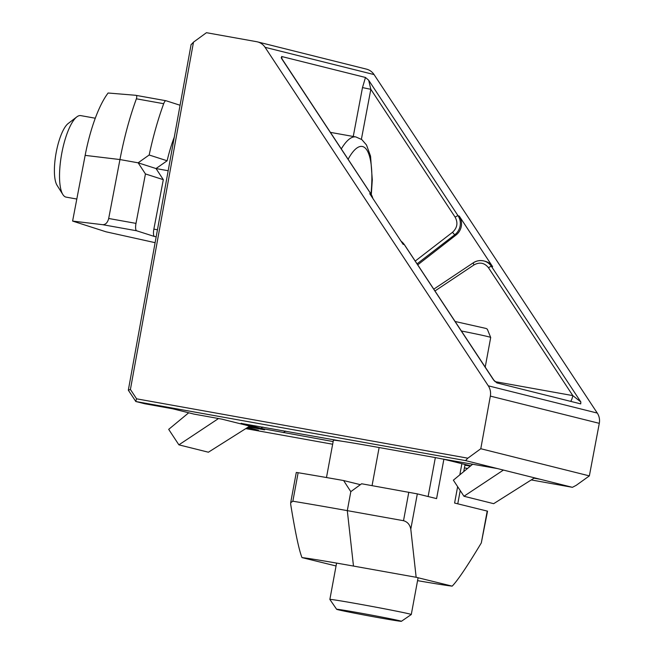 <?xml version="1.0" encoding="UTF-8"?>
<svg xmlns="http://www.w3.org/2000/svg" width="654" height="654" viewBox="0 0 654 654"><rect width="100%" height="100%" fill="white"/><g stroke="black" fill="none" stroke-linecap="round" stroke-linejoin="round"><path stroke-width="0.98" d="M495.029 381.625L572.814 395.605L580.842 401.965L580.711 403.878L496.893 382.917L493.418 379.761M366.428 69.12A13.799 13.252 106.7 0 1 374.063 74.572L597.282 413.075A13.799 13.252 106.7 0 1 599.293 423.342L589.36 475.883L480.788 448.734L467.839 458.184L465.566 460.604L135.844 401.515L144.91 403.788L172.795 408.807L193.903 414.088L221.788 419.116L264.6 429.817L248.422 426.931M589.36 475.883L576.256 485.301L572.413 487.32L531.269 479.93L572.397 487.32L465.566 460.604M246.558 428.108L258.428 430.226L247.523 427.495M540.392 479.317L534.04 478.18M470.389 466.098L464.92 465.215M333.148 441.573L260.889 428.345L262.875 427.037M241.162 423.285L260.889 428.345M241.024 423.375L342.075 441.246M497.571 468.607L442.856 459.034M282.046 59.228L281.645 56.506L365.472 77.466L368.668 80.213L370.834 89.312L362.488 87.595L365.472 77.466M191.221 44.57L193.494 42.15L206.443 32.7L256.638 41.693A13.799 13.154 101.6 0 1 257.472 41.872A13.799 13.154 101.6 0 1 265.074 47.317L488.293 385.819A13.799 13.154 101.6 0 1 490.345 396.103L480.788 448.734M417.71 264.854L456.083 234.99A13.799 13.203 -76 0 0 459.255 216.09L492.626 266.685A13.799 13.203 -76 0 0 484.998 261.24L483.796 260.938A13.799 13.243 106.2 0 1 491.44 266.391L580.842 401.965M372.805 198.35A13.799 13.17 -78 0 0 370.916 193.993L369.731 193.698L403.101 244.302L404.286 244.596A13.799 13.17 -78 0 0 401.066 241.212L404.393 244.661A2.763 0.605 146.6 0 0 404.286 244.596L493.688 380.17M534.547 477.853L493.664 503.678L463.972 496.255L453.369 480.183L472.768 464.136M503.408 470.071L463.972 496.255M450.5 460.89L470.741 465.811M218.534 418.527L178.894 444.843L168.691 429.359L188.712 412.788M249.73 426.106L208.389 452.216L178.894 444.843M492.626 266.685L491.44 266.391A2.763 0.605 146.6 0 0 488.505 267.756L572.814 395.605A6.9 1.921 -79.8 0 1 570.64 401.36M193.494 42.15L130.416 389.449L128.323 390.193L135.836 401.515M130.416 389.449L136.596 398.826L135.713 401.425M76.812 199.037L66.119 197.124A41.406 12.009 -79.8 0 1 62.882 194.565A41.406 12.009 -79.8 0 1 68.163 130.702A41.406 12.009 -79.8 0 1 76.82 116.886A41.406 12.009 -79.8 0 1 80.753 115.611L95.28 118.219M76.82 116.886L68.155 123.532A32.937 9.557 100.2 0 0 61.272 134.52A32.937 9.557 100.2 0 0 57.061 185.319L62.882 194.565M180.079 105.253L166.042 100.749A6.9 2.003 100.2 0 0 165.961 100.732A6.9 2.003 100.2 0 0 163.688 103.708A131.119 38.038 100.2 0 0 149.161 155.006L167.13 160.77A66.937 19.416 100.2 0 1 174.291 137.111M153.862 229.121L163.312 179.67L145.441 173.939L135.991 223.382A6.9 2.003 100.2 0 0 136.621 230.772L154.491 236.511A6.9 2.003 -79.8 0 1 153.862 229.121L157.459 229.767M145.441 173.939L138.149 162.821L156.028 168.552L167.13 160.77M163.688 103.708L136.384 98.811A131.119 38.038 100.2 0 0 119.952 159.551L138.149 162.821A261.927 60.593 -33.3 0 1 149.161 155.006M163.312 179.67L156.028 168.552L168.184 170.735M136.621 230.772L102.817 224.706L72.602 221.077L85.151 155.374A78.668 22.825 -79.8 0 1 108.106 93.007L135.517 95.271C136.784 95.329 137.07 96.506 136.384 98.811M85.151 155.374L119.952 159.551L108.687 218.485L135.991 223.382M72.602 221.077L106.013 231.802L155.112 242.675M102.817 224.706C105.67 224.633 107.632 222.556 108.687 218.485M165.961 100.732L135.517 95.271M418.094 577.768L411.284 614.507A41.406 0.777 -169.5 0 0 411.284 614.507A41.406 0.777 -169.5 0 0 384.053 608.719A41.406 0.777 -169.5 0 0 338.698 600.568A41.406 0.777 -169.5 0 0 329.861 599.416A41.406 0.777 -169.5 0 0 329.861 599.432L336.589 563.086M343.669 610.198A32.937 0.621 10.5 0 1 380.039 616.738A32.937 0.621 10.5 0 1 401.409 621.3A32.937 0.621 10.5 0 1 368.913 615.896A32.937 0.621 10.5 0 1 336.647 609.299A32.937 0.621 10.5 0 1 343.669 610.198M457.636 486.641L454.595 503.04L487.541 511.158L481.311 542.918L487.214 511.06M298.134 472.719L292.853 501.217L290.678 502.713L296.287 472.474L298.134 472.719A131.119 2.461 10.5 0 1 343.636 480.551A261.927 53.636 -126.1 0 0 350.814 491.644L361.621 483.764L417.326 493.876L436.586 498.61L443.878 459.263L461.887 463.686L459.819 474.845M292.853 501.217A131.119 2.461 10.5 0 1 347.299 510.635L403.518 520.707L408.799 492.209M417.326 493.876L410.794 529.151L416.157 577.286L452.159 586.139C457.465 580.809 467.185 566.405 481.311 542.918M336.058 565.972L301.993 557.6C299.041 550.235 295.281 532.511 290.703 504.43L290.678 502.713M360.387 484.671L343.636 480.551M416.157 577.286L353.479 566.07A78.668 1.48 -169.5 0 0 301.993 557.6M417.563 580.646A78.668 1.48 -169.5 0 0 452.159 586.139M463.735 471.608L465.027 464.667A66.937 1.259 -169.5 0 0 461.887 463.686M428.125 496.533L435.343 457.596L379.124 447.532A66.937 1.259 -169.5 0 0 333.385 440.265L326.477 477.534M435.343 457.596L443.878 459.263M410.794 529.151C409.911 524.663 407.483 521.843 403.518 520.707M404.417 244.792A2.763 0.605 146.6 0 0 404.393 244.661L494.399 380.988M245.757 428.615L332.649 444.229L245.757 428.615M464.422 467.912L467.528 468.468L464.422 467.912M281.645 56.506L281.694 58.598M353.25 136.473L362.488 87.595M597.282 413.075L488.293 385.819M374.063 74.572L265.074 47.317M368.668 80.213L458.078 215.795L459.255 216.09M371.047 194.197A2.763 0.605 -33.4 0 0 371.031 194.066A2.763 0.605 -33.4 0 0 370.916 193.993L281.514 58.419M599.293 423.342L490.345 396.103M136.596 398.826L467.839 458.184M488.505 267.756C484.516 262.794 479.701 261.837 474.06 264.886L434.935 290.981M415.216 261.077L452.543 232.268C457.293 227.862 458.16 222.818 455.143 217.161L370.834 89.312L361.392 139.269M285.61 431.117L283.305 432.629M455.143 217.161A2.763 0.605 -33.4 0 1 458.078 215.795A13.799 13.243 106.2 0 1 454.849 234.688L456.083 234.99M452.543 232.268A2.763 0.466 -127.7 0 0 454.849 234.688L417.048 263.856M433.741 289.174L473.267 262.818A2.763 0.507 56.3 0 1 473.39 262.81A13.799 13.243 106.2 0 1 483.788 260.938C479.734 260.153 476.226 260.774 473.267 262.818A2.763 0.507 56.3 0 0 474.06 264.886M348.1 159.29A60.732 17.617 -79.8 0 1 370.982 194.001M371.308 194.508L372.298 179.834L370.548 156.151L366.502 144.992L361.826 139.588L355.866 136.939A69.013 20.021 100.2 0 0 341.274 148.948M135.779 95.32L165.887 100.724M156.175 236.813L154.491 236.511M461.299 330.965A69.013 1.292 10.5 0 1 490.696 337.497L485.194 367.196M350.814 491.644L347.299 510.635L353.479 566.07M379.124 447.532L372.061 485.636M366.42 69.12L257.472 41.872M372.935 198.554L371.031 194.066L281.212 57.675M191.123 44.415L128.323 390.193M355.866 136.939L330.335 132.361M401.409 621.3L411.276 614.523M336.647 609.299L329.861 599.432M455.045 321.474L486.118 328.471L487.312 329.183L490.696 337.497M460.22 490.574L457.767 503.817"/></g></svg>
